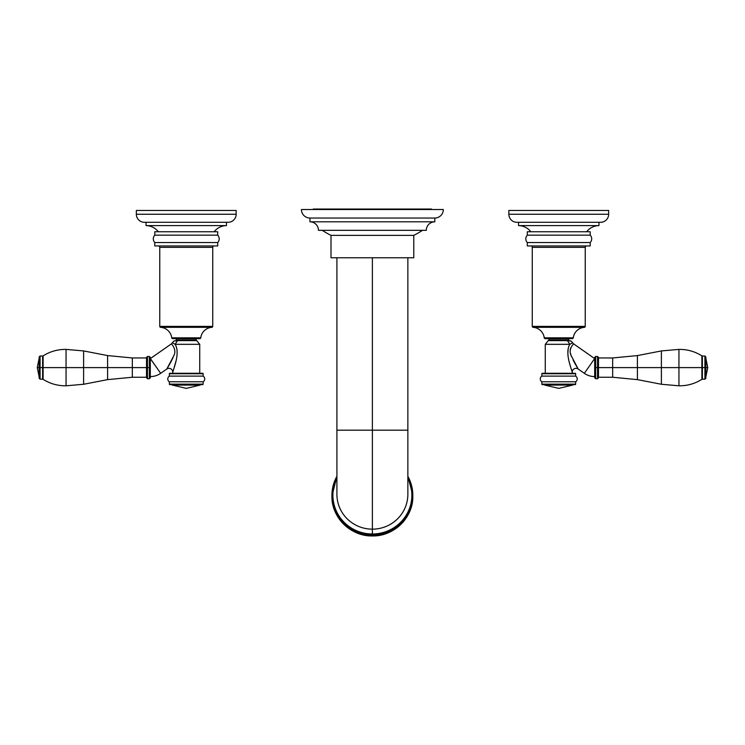 <?xml version="1.0" encoding="UTF-8"?>
<svg xmlns="http://www.w3.org/2000/svg" width="745" height="745" viewBox="0 0 745 745"><rect width="100%" height="100%" fill="white"/><g stroke="black" fill="none" stroke-linecap="round" stroke-linejoin="round"><path stroke-width="1.12" d="M146.048 225.605L146.048 222.289L146.048 225.605A15.747 15.747 0 0 1 158.34 231.751A15.747 15.747 0 0 0 146.048 225.605L226.452 225.605L146.048 225.605M226.452 222.289L226.452 225.605L226.452 222.289M214.16 231.751A15.747 15.747 0 0 1 226.452 225.605A15.747 15.747 0 0 0 214.16 231.751M136.344 210.463L236.156 210.463L236.156 214.253L136.344 214.253L136.344 210.463L236.156 210.463L236.156 214.253A8.037 8.037 0 0 1 228.11 222.289L144.39 222.289A8.037 8.037 0 0 1 136.344 214.253L236.156 214.253A8.037 8.037 0 0 1 228.11 222.289L144.39 222.289A8.037 8.037 0 0 1 136.344 214.253L136.344 210.463M154.792 231.751L217.708 231.751L217.708 235.159L154.792 235.159L154.792 231.751L217.708 231.751L217.708 235.159A5.299 5.299 0 0 1 217.708 242.535L154.792 242.535A5.299 5.299 0 0 1 154.792 235.159L217.708 235.159A5.299 5.299 0 0 1 217.708 242.535L217.708 245.943L154.792 245.943L154.792 242.535L217.708 242.535L217.708 245.943L154.792 245.943L154.792 242.535A5.299 5.299 0 0 1 154.792 235.159L154.792 231.751M211.859 327.325L160.641 327.325A12.06 12.06 0 0 1 171.75 337.83L200.75 337.83A12.06 12.06 0 0 1 211.859 327.325A12.06 12.06 0 0 0 200.75 337.83A0.95 0.95 0 0 1 199.818 338.649L172.682 338.649L199.818 338.649A0.95 0.95 0 0 0 200.75 337.83L171.75 337.83A12.06 12.06 0 0 0 160.641 327.325A0.95 0.95 0 0 1 159.765 326.385L159.765 247.359L212.735 247.359L212.735 326.385L159.765 326.385L212.735 326.385L212.735 247.359A1.415 1.415 0 0 1 214.16 245.943A1.415 1.415 0 0 0 212.735 247.359L159.765 247.359L159.765 326.385A0.95 0.95 0 0 0 160.641 327.325L211.859 327.325A0.95 0.95 0 0 0 212.735 326.385A0.95 0.95 0 0 1 211.859 327.325M172.682 338.649A0.95 0.95 0 0 1 171.75 337.83A0.95 0.95 0 0 0 172.682 338.649M158.34 245.943A1.415 1.415 0 0 1 159.765 247.359A1.415 1.415 0 0 0 158.34 245.943M175.671 340.642L173.846 341.126L172.346 342.672A3.781 3.781 -24.4 0 1 171.154 344.032C171.369 343.287 177.263 349.824 173.687 355.905L166.815 369.017L173.687 355.905C177.263 349.824 171.369 343.287 171.154 344.032L150.36 358.596L160.669 373.32L150.304 358.615L171.154 344.032A3.781 3.781 155.6 0 0 172.346 342.672L175.112 344.32L199.734 344.32L199.734 373.273L199.734 344.32L175.112 344.32C180.486 352.655 173.613 368.561 172.766 372.109C173.613 368.561 180.486 352.655 175.112 344.32L177.58 340.623L196.745 340.623A0.708 0.708 -90 0 1 196.186 339.925L176.314 339.925L176.314 338.649L176.314 339.925A0.708 0.708 -90 0 1 175.624 340.642L196.745 340.623A0.708 0.708 90 0 1 196.186 339.925L196.186 338.649L196.186 339.925L176.314 339.925A0.708 0.708 90 0 1 175.624 340.642L173.911 341.089L172.346 342.672L175.112 344.32L177.58 340.623L173.911 341.089M172.766 373.273L172.766 372.109L172.766 373.273L169.832 373.273L199.734 373.273M175.15 344.386L175.466 344.991M175.997 346.155L176.248 346.825M176.388 347.217L176.686 348.26M176.854 349.023L176.965 349.656M177.087 350.597L177.133 353.968M176.602 358.224L176.369 359.397M176.118 360.589L173.287 370.544M173.203 370.805L173.036 371.308M160.669 373.32A18.066 18.066 0 0 1 150.304 376.588A18.066 18.066 0 0 0 160.669 373.32L166.815 369.017A3.781 3.781 24.3 0 1 172.766 372.109A3.781 3.781 -155.7 0 0 166.815 369.017M168.202 366.698L169.273 364.845M171.08 361.567L171.778 360.226M172.253 359.258L173.101 357.377M174.796 350.588L174.796 351.081M173.026 357.563L172.309 359.146M171.033 361.66L169.078 365.199M167.979 367.071L167.467 367.937M172.319 385.091L186.25 388.369L200.181 385.091L186.25 388.369L172.319 385.091L200.181 385.091L172.319 385.091A0.475 0.475 90 0 1 172.058 384.662L200.442 384.625L172.058 384.662A0.475 0.475 -90 0 0 172.319 385.091M169.832 384.625L202.668 384.625L169.832 384.625A0.475 0.475 0 0 1 169.366 384.15L169.366 381.785L169.366 384.15L203.134 384.15L203.134 381.785A3.315 3.315 0 0 0 203.134 376.113L203.134 373.748L203.134 376.113A3.315 3.315 0 0 1 203.134 381.785L203.134 384.15L169.366 384.15A0.475 0.475 0 0 0 169.832 384.625M169.366 376.113A3.315 3.315 0 0 0 169.366 381.785L203.134 381.785L169.366 381.785A3.315 3.315 0 0 1 169.366 376.113L203.134 376.113L169.366 376.113L169.366 373.748L169.366 376.113M169.832 373.273A0.475 0.475 0 0 0 169.366 373.748L203.134 373.748L169.366 373.748A0.475 0.475 0 0 1 169.832 373.273L202.668 373.273A0.475 0.475 0 0 1 203.134 373.748A0.475 0.475 0 0 0 202.668 373.273M203.134 384.15A0.475 0.475 0 0 1 202.668 384.625A0.475 0.475 0 0 0 203.134 384.15M146.514 377.249L132.331 377.249L132.331 367.602L146.514 367.602L107.597 367.602L107.597 379.624L132.331 377.249L132.331 357.954L107.597 355.579L107.597 379.624L83.608 384.271L83.608 367.602L132.331 367.602L132.331 357.954L146.514 357.954M66.054 367.602L83.608 367.602L83.608 384.271L66.054 385.798L66.054 367.602L66.054 385.798C57.775 385.891 50.129 383.74 43.117 379.335L43.117 367.602L66.054 367.602L66.054 349.396L66.054 367.602L43.117 367.602L43.117 355.859C50.129 351.463 57.775 349.312 66.054 349.396L83.608 350.932L83.608 367.602L83.608 350.932L107.597 355.579L107.597 367.602L66.054 367.602M39.14 358.382L37.25 367.602L39.14 367.602L37.25 367.602L39.14 376.821M42.614 367.602L42.614 379.186L40.09 379.186L40.09 367.602L42.614 367.602L40.09 367.602L40.09 356.008L40.09 379.186L39.14 378.246L39.14 367.602L40.09 367.602L39.14 367.602L39.14 356.957L40.09 356.008L42.614 356.008L42.614 379.186L43.117 379.335L43.117 367.602L42.614 367.602L43.117 367.602L43.117 355.859L42.614 356.008L42.614 367.602M150.304 376.588L150.304 358.615M149.354 367.602L149.354 378.711L149.354 367.602L147.463 367.602L150.304 367.602L150.304 377.771L149.354 378.711L147.463 378.711L147.463 356.483L147.463 378.711L146.514 377.771L146.514 367.602L147.463 367.602L146.514 367.602L146.514 357.432L147.463 356.483L149.354 356.483L149.354 367.602L149.354 356.483L150.304 357.432L150.304 367.602L149.354 367.602M598.952 225.605L598.952 222.289L598.952 225.605A15.747 15.747 0 0 0 586.66 231.751A15.747 15.747 0 0 1 598.952 225.605L518.548 225.605L518.548 222.289L518.548 225.605A15.747 15.747 0 0 1 530.84 231.751A15.747 15.747 0 0 0 518.548 225.605L598.952 225.605M508.844 210.463L608.656 210.463L608.656 214.253L608.656 210.463L508.844 210.463L508.844 214.253A8.037 8.037 0 0 0 516.89 222.289L600.61 222.289A8.037 8.037 0 0 0 608.656 214.253L508.844 214.253L508.844 210.463M608.656 214.253A8.037 8.037 0 0 1 600.61 222.289L516.89 222.289A8.037 8.037 0 0 1 508.844 214.253L608.656 214.253M527.292 231.751L590.208 231.751L590.208 235.159L590.208 231.751L527.292 231.751L527.292 235.159A5.299 5.299 0 0 0 527.292 242.535L527.292 245.943L590.208 245.943L590.208 242.535A5.299 5.299 0 0 0 590.208 235.159L527.292 235.159L527.292 231.751M584.359 327.325A12.06 12.06 0 0 0 573.25 337.83A12.06 12.06 0 0 1 584.359 327.325L533.141 327.325A12.06 12.06 0 0 1 544.25 337.83A12.06 12.06 0 0 0 533.141 327.325A0.95 0.95 0 0 1 532.265 326.385L532.265 247.359L532.265 326.385A0.95 0.95 0 0 0 533.141 327.325L584.359 327.325A0.95 0.95 0 0 0 585.235 326.385L585.235 247.359L585.235 326.385L532.265 326.385L585.235 326.385A0.95 0.95 0 0 1 584.359 327.325M545.182 338.649L572.318 338.649A0.95 0.95 0 0 0 573.25 337.83A0.95 0.95 0 0 1 572.318 338.649L545.182 338.649A0.95 0.95 0 0 1 544.25 337.83L573.25 337.83L544.25 337.83A0.95 0.95 0 0 0 545.182 338.649M532.265 247.359L585.235 247.359A1.415 1.415 0 0 1 586.66 245.943A1.415 1.415 0 0 0 585.235 247.359L532.265 247.359A1.415 1.415 0 0 0 530.84 245.943A1.415 1.415 0 0 1 532.265 247.359M590.208 235.159A5.299 5.299 0 0 1 590.208 242.535L527.292 242.535A5.299 5.299 0 0 1 527.292 235.159L590.208 235.159M590.208 242.535L590.208 245.943L527.292 245.943L527.292 242.535L590.208 242.535M545.265 344.32L545.265 373.273L545.265 344.32L569.888 344.32C564.514 352.655 571.387 368.561 572.235 372.109L572.235 373.273L572.235 372.109C571.387 368.561 564.514 352.655 569.888 344.32L572.654 342.672A3.781 3.781 24.4 0 0 573.846 344.032L594.696 358.615L573.846 344.032A3.781 3.781 -155.6 0 1 572.654 342.672L571.154 341.126L569.376 340.642A0.708 0.708 -90 0 1 568.686 339.925L568.686 338.649L568.686 339.925L548.814 339.925L548.814 338.649L548.814 339.925A0.708 0.708 -90 0 1 548.255 340.623A0.708 0.708 90 0 0 548.814 339.925L568.686 339.925A0.708 0.708 90 0 0 569.376 340.642L567.42 340.623L571.089 341.089L572.654 342.672L569.888 344.32L545.265 344.32L548.255 340.623L567.42 340.623L569.888 344.32L567.42 340.623L548.255 340.623M571.955 371.289L571.788 370.759M571.704 370.516L571.052 368.468M571.005 368.319L569.497 363.066M569.078 361.427L568.882 360.599M568.537 358.941L568.277 357.516M568.174 356.892L567.969 355.309M567.858 353.8L568.165 348.958M568.342 348.176L568.593 347.291M584.331 373.32A18.066 18.066 0 0 0 594.696 376.588A18.066 18.066 0 0 1 584.331 373.32L594.64 358.596L584.331 373.32L578.185 369.017L584.331 373.32M570.391 348.986L570.27 349.647M570.195 350.699L570.214 350.224M571.341 355.98L571.704 356.911M573.11 359.993L573.929 361.595M574.972 363.523L575.997 365.32M576.704 366.549L577.207 367.387M578.185 369.008L571.238 355.71C567.783 349.647 573.687 343.315 573.846 344.032C573.687 343.315 567.783 349.647 571.238 355.71L578.185 369.017A3.781 3.781 -24.3 0 0 572.235 372.109M576.77 366.652L576.118 365.534M575.056 363.672L573.967 361.67M570.856 354.573L570.558 353.475M570.53 348.464L570.717 347.934M544.818 385.091L572.682 385.091L558.75 388.369L544.818 385.091L558.75 388.369L572.682 385.091A0.475 0.475 -90 0 0 572.942 384.662L544.558 384.662A0.475 0.475 -90 0 0 544.818 385.091A0.475 0.475 90 0 1 544.558 384.662L572.942 384.662A0.475 0.475 90 0 1 572.682 385.091L544.818 385.091M545.265 373.273L542.332 373.273A0.475 0.475 0 0 0 541.866 373.748L541.866 376.113A3.315 3.315 0 0 0 541.866 381.785L541.866 384.15A0.475 0.475 0 0 0 542.332 384.625L575.168 384.625A0.475 0.475 0 0 0 575.634 384.15L541.866 384.15L541.866 381.785L575.634 381.785L575.634 384.15L575.634 381.785L541.866 381.785A3.315 3.315 0 0 1 541.866 376.113L575.634 376.113A3.315 3.315 0 0 1 575.634 381.785A3.315 3.315 0 0 0 575.634 376.113L541.866 376.113L541.866 373.748L575.634 373.748L575.634 376.113L575.634 373.748A0.475 0.475 0 0 0 575.168 373.273L572.235 373.273M542.332 373.273L575.168 373.273A0.475 0.475 0 0 1 575.634 373.748L541.866 373.748A0.475 0.475 0 0 1 542.332 373.273L575.168 373.273M541.866 384.15L575.634 384.15A0.475 0.475 0 0 1 575.168 384.625L542.332 384.625A0.475 0.475 0 0 1 541.866 384.15M594.696 367.602L595.646 367.602L594.696 367.602L594.696 357.432L595.646 356.483L597.537 356.483L598.486 357.432L598.486 367.602L597.537 367.602L597.537 356.483L597.537 367.602L612.669 367.602L612.669 377.249L612.669 367.602L598.486 367.602C598.486 379.997 598.486 379.997 598.486 367.602C598.486 355.207 598.486 355.207 598.486 367.602L598.486 377.771L597.537 378.711L597.537 367.602L597.537 378.711L595.646 378.711L595.646 367.602L597.537 367.602L595.646 367.602L595.646 356.483L595.646 378.711L594.696 377.771L594.696 358.615L594.696 376.588M598.486 377.249L612.669 377.249L637.403 379.624L637.403 367.602L612.669 367.602L661.392 367.602L661.392 384.271L661.392 367.602L678.946 367.602L678.946 385.798L678.946 367.602L701.883 367.602L701.883 379.335C694.871 383.74 687.225 385.891 678.946 385.798L661.392 384.271L637.403 379.624L637.403 355.579L637.403 367.602L661.392 367.602L661.392 350.932L661.392 367.602L678.946 367.602L678.946 349.396L678.946 367.602L701.883 367.602L701.883 379.335L702.386 379.186L702.386 367.602L704.91 367.602L704.91 379.186L704.91 367.602L702.386 367.602L702.386 356.008L704.91 356.008L704.91 367.602L707.75 367.602L705.86 367.602C705.86 355.756 705.86 355.756 705.86 367.602L705.86 378.246L704.91 379.186L702.386 379.186L702.386 367.602L701.883 367.602L702.386 367.602L702.386 356.008L701.883 355.859L701.883 367.602L701.883 355.859C694.871 351.463 687.225 349.312 678.946 349.396L661.392 350.932L637.403 355.579L612.669 357.954L612.669 367.602L612.669 357.954L598.486 357.954M705.86 356.957L705.86 367.602L704.91 367.602L704.91 356.008L705.86 356.957M407.86 257.77L407.86 494.27A35.481 34.885 180 0 1 372.379 529.155L372.379 430.182L407.86 430.182L372.379 430.182L372.379 257.77L372.379 533.988A39.485 38.824 -0 0 1 336.908 478.113A39.485 38.824 -0 0 0 372.379 533.988L372.379 535.934A40.444 39.764 180 0 1 331.935 496.17A40.444 39.764 -0 0 0 372.379 535.934L372.379 535.143A40.444 39.764 -0 0 0 412.823 495.369A40.444 39.764 180 0 1 372.379 535.143A40.444 39.764 180 0 1 331.935 495.369A40.444 39.764 -0 0 0 372.379 535.143L372.379 529.155A35.481 34.885 180 0 1 336.908 494.27L336.908 430.182L372.379 430.182L336.908 430.182L336.908 257.77M331.935 495.369A40.444 39.764 180 0 1 336.908 476.279L331.935 496.17C331.385 517.44 350.774 536.502 372.379 535.953C393.984 536.502 413.382 517.44 412.823 496.17A40.444 39.764 180 0 1 372.379 535.934L372.379 535.934A40.444 39.764 -0 0 0 412.823 496.17L412.823 495.369A40.444 39.764 180 0 0 407.86 476.279L412.823 495.369M407.86 494.27A35.481 34.885 180 0 1 372.379 529.155A35.481 34.885 180 0 1 336.908 494.27M372.379 533.988A39.485 38.824 -0 0 0 407.86 478.113A39.485 38.824 -0 0 1 372.379 533.988M434.819 218.034A8.512 8.512 0 0 0 443.331 209.522A8.512 8.512 0 0 1 434.819 218.034L309.948 218.034L309.948 221.814L309.948 218.034A8.512 8.512 0 0 1 301.427 209.522A8.512 8.512 0 0 0 309.948 218.034L434.819 218.034L434.819 221.814L434.819 218.034M434.819 221.814A8.512 8.512 0 0 0 426.308 230.326A8.512 8.512 0 0 1 434.819 221.814L309.948 221.814A8.512 8.512 0 0 1 318.46 230.326A8.512 8.512 0 0 0 309.948 221.814L434.819 221.814M318.46 230.326L426.308 230.326L318.46 230.326M301.427 209.522L443.331 209.522L301.427 209.522M322.24 230.326A91.952 91.952 0 0 0 330.994 235.364A91.952 91.952 0 0 1 322.24 230.326M413.773 235.364A91.952 91.952 0 0 0 422.517 230.326A91.952 91.952 0 0 1 413.773 235.364L330.994 235.364L330.994 257.77L413.773 257.77L413.773 235.364L413.773 257.77L330.994 257.77L330.994 235.364L413.773 235.364M313.254 209.522L313.254 209.047L372.379 209.047L372.379 209.522L372.379 209.047L313.254 209.047L431.513 209.047L431.513 209.522M199.734 344.32L196.745 340.623M569.376 340.642L571.154 341.126M705.86 376.821L707.75 367.602L705.86 358.382"/></g></svg>
